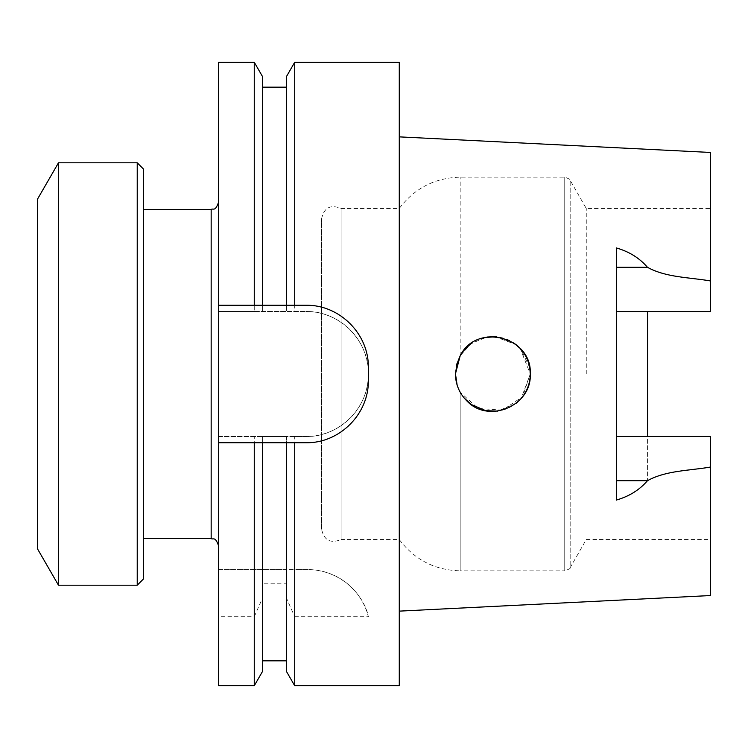 <?xml version="1.0" encoding="UTF-8"?>
<svg xmlns="http://www.w3.org/2000/svg" width="748" height="748" viewBox="0 0 748 748"><rect width="100%" height="100%" fill="white"/><g stroke="black" fill="none" stroke-linecap="round" stroke-linejoin="round"><path stroke-width="0.56" stroke-dasharray="3.74 2.81" d="M218.65 305.24L254.264 305.24M262.557 76.633L262.557 311.477L262.557 87.161L262.557 305.24L286.419 305.24L286.419 87.161L286.419 311.477L305.923 311.477L218.65 311.477L218.65 436.523L305.923 436.523A62.458 62.458 0 0 0 368.381 374.065L368.381 373.935A62.458 62.458 0 0 0 305.923 311.477C339.555 310.888 368.951 340.265 368.381 373.935L368.381 374.065C368.979 407.697 339.592 437.094 305.923 436.523L294.712 436.523L294.712 569.593L307.886 569.593C342.762 569.967 364.715 597.147 368.381 616.735A62.393 62.393 0 0 0 307.886 569.593L218.65 569.593L218.65 616.735L254.264 616.735L262.557 597.989L262.557 671.367M294.712 305.24L305.997 305.24A62.393 62.393 0 0 1 368.381 367.633L368.381 380.367A62.393 62.393 0 0 1 305.997 442.76L294.712 442.76M286.419 442.76L262.557 442.76L262.557 660.839L262.557 583.814L286.419 583.814L286.419 660.839L286.419 442.76M254.264 442.76L218.65 442.76M463.255 351.093L460.16 355.768L457.037 363.21M457.14 385.136L460.16 392.233L478.206 408.455L502.497 410.175L522.674 396.636L530.285 373.533M464.069 397.917L460.16 392.233C453.933 380.078 453.933 367.923 460.16 355.768L471.427 343.304L487.079 337.021M494.933 336.628L515.98 344.576M520.14 348.372L530.285 374L521.178 398.469C511.539 408.838 499.804 412.933 485.966 410.774M516.26 403.2L497.56 411.129M485.415 410.671L471.408 404.668M456.654 364.622C453.503 378.647 456.972 390.821 467.051 401.124L471.1 404.453M530.285 373.476L530.267 372.775M520.271 348.521C505.788 331.85 476.541 333.066 463.554 350.709M529.696 367.408L520.496 348.755M514.39 343.397L496.42 336.75M484.695 337.479L470.165 344.239M710.6 152.461L710.6 311.542L710.6 208.477L710.6 311.542L647.581 311.542L647.581 480.506L647.581 436.458L710.6 436.458L710.6 539.523L710.6 436.458L616.389 436.458L616.389 500.057M586.264 374L586.264 208.477L586.264 374M647.581 311.542L710.6 311.542L616.389 311.542L616.389 436.458M710.6 595.539L710.6 436.458L647.581 436.458M616.389 311.542L616.389 247.943M399.273 685.738L399.273 62.262M286.419 583.814L286.419 597.989L294.712 616.735L294.712 685.738M294.712 616.735L368.381 616.735M294.712 62.262L294.712 311.477M286.419 76.633L286.419 311.477L254.264 311.477L254.264 62.262M254.264 569.593L254.264 436.523L262.557 436.523L262.557 569.593L218.65 569.593L218.65 436.523L254.264 436.523M294.712 436.523L286.419 436.523L286.419 569.593L294.712 569.593M286.419 436.523L286.419 569.593L262.557 569.593L262.557 436.523L286.419 436.523M218.65 62.262L218.65 311.477L254.264 311.477M254.264 685.738L254.264 616.735M286.419 597.989L286.419 671.367M262.557 597.989L262.557 583.814M218.65 616.735L218.65 685.738M399.273 374L399.273 136.865L399.273 374M710.6 280.968C689.6 277.396 666.328 277.471 647.581 267.494M710.6 467.033C689.6 470.604 666.328 470.529 647.581 480.506M321.593 529.201L321.593 218.799L321.593 529.201C324.006 540.346 330.494 543.787 341.079 539.523L341.079 208.477L341.079 539.523L399.273 539.523C414.532 559.756 434.822 570.191 460.16 570.827L460.16 392.233L460.16 570.827L564.749 570.827L564.749 177.173L564.749 570.827C569.022 569.265 570.827 568.218 570.172 567.685L570.172 180.315L570.172 567.685L586.264 539.523L710.6 539.523M218.65 374L218.65 546.04L218.65 374M143.466 374L143.466 209.44L143.466 374M58.475 585.198L58.475 162.802M137.23 162.802L137.23 585.198M37.4 548.695L37.4 199.305M143.466 578.952L143.466 169.048M460.16 355.768L460.16 177.173L460.16 355.768M211.16 209.44L211.16 538.56M321.593 218.799C324.006 207.654 330.504 204.213 341.079 208.477L399.273 208.477C414.532 188.244 434.822 177.809 460.16 177.173L564.749 177.173C569.022 178.735 570.827 179.782 570.172 180.315L586.264 208.477L710.6 208.477"/><path stroke-width="1.12" d="M254.264 685.738L262.557 671.367L262.557 442.76L254.264 442.76L254.264 685.738L218.65 685.738L218.65 305.24L262.557 305.24L262.557 76.633L254.264 62.262L254.264 305.24L294.712 305.24L294.712 62.262L399.273 62.262L399.273 685.738L294.712 685.738L294.712 442.76L286.419 442.76L286.419 671.367L294.712 685.738M467.051 401.124C459.487 393.635 455.616 384.594 455.42 374L460.179 355.786C476.345 322.341 532.314 336.703 530.285 374C531.884 405.734 488.734 424.032 467.051 401.124M457.037 363.21L455.485 374L457.14 385.136M487.079 337.021L494.933 336.628M515.98 344.576L520.14 348.372M530.285 373.476C530.285 382.883 527.246 391.213 521.178 398.469L516.26 403.2M497.56 411.129L485.415 410.671M471.408 404.668L464.069 397.917M471.1 404.453L485.966 410.774M530.267 372.775C529.818 363.5 526.48 355.422 520.271 348.521M463.554 350.709L460.188 355.786L456.654 364.622M530.285 373.533L529.696 367.408M520.496 348.755L514.39 343.397M496.42 336.75L484.695 337.479M470.165 344.239L463.255 351.093M647.581 436.458L647.581 311.542M399.273 611.135L710.6 595.539L710.6 436.458L616.389 436.458M399.273 136.865L710.6 152.461L710.6 311.542L616.389 311.542M710.6 467.033C689.6 470.698 665.935 470.399 647.45 480.721C639.559 489.912 629.199 496.363 616.389 500.057L616.389 247.943C629.199 251.637 639.559 258.088 647.45 267.279L616.389 267.279M218.65 442.76L305.997 442.76C339.629 443.33 368.942 414.009 368.381 380.367L368.381 367.633C368.97 334.029 339.657 304.688 305.997 305.24L286.419 305.24L286.419 76.633L294.712 62.262M218.65 305.24L218.65 62.262L254.264 62.262M710.6 280.968C689.6 277.302 665.935 277.601 647.45 267.279M58.475 374L58.475 585.198L137.23 585.198L137.23 162.802L58.475 162.802L58.475 374M58.475 162.802L37.4 199.305L37.4 548.695L58.475 585.198M137.23 162.802L143.466 169.048L143.466 578.952L137.23 585.198M647.45 480.721L616.389 480.721M143.466 538.56L211.16 538.56L211.16 209.44C213.432 208 215.153 212.133 218.65 201.96M262.557 87.161L286.419 87.161M262.557 660.839L286.419 660.839M143.466 209.44L211.16 209.44M211.16 538.56C213.432 540 215.153 535.867 218.65 546.04"/></g></svg>
